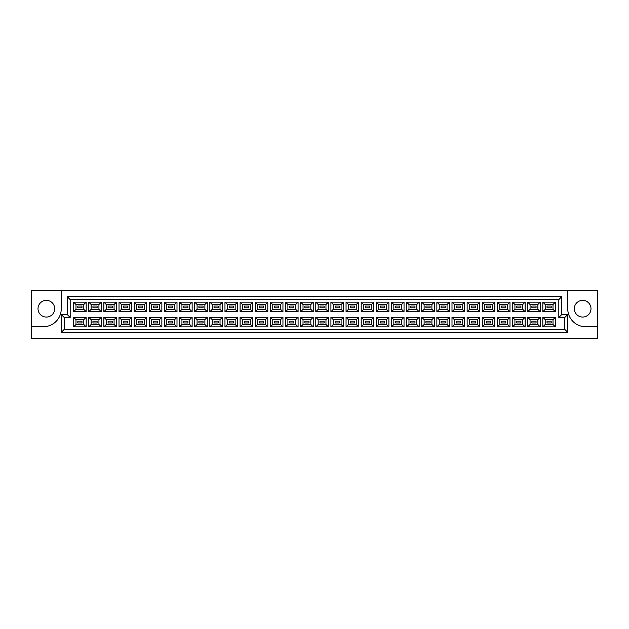<?xml version="1.0" encoding="UTF-8"?>
<svg xmlns="http://www.w3.org/2000/svg" width="629" height="629" viewBox="0 0 629 629"><rect width="100%" height="100%" fill="white"/><g stroke="black" fill="none" stroke-linecap="round" stroke-linejoin="round"><path stroke-width="0.94" d="M582.651 300.379A8.342 8.342 0 0 0 574.308 308.721A8.342 8.342 0 0 0 582.651 317.063A8.342 8.342 0 0 0 590.993 308.721A8.342 8.342 0 0 0 582.651 300.379M46.349 317.063A8.342 8.342 0 0 1 38.007 308.721A8.342 8.342 0 0 1 46.349 300.379A8.342 8.342 0 0 1 54.692 308.721A8.342 8.342 0 0 1 46.349 317.063M597.55 326.718L597.55 290.37L567.759 290.37L567.759 308.839A17.879 17.879 0 0 0 585.63 326.718L597.55 326.718L597.55 338.63L31.45 338.63L31.45 326.718L43.37 326.718A17.879 17.879 0 0 0 61.241 308.839L61.241 290.37L31.45 290.37L31.45 326.718M567.759 290.37L61.241 290.37M61.241 314.5L67.201 314.5L67.201 296.621L561.799 296.621L561.799 314.5L567.759 314.5L567.759 332.379L61.241 332.379L61.241 314.5L64.221 317.48L64.221 329.399L564.779 329.399L564.779 317.48L558.819 317.48L558.819 299.601L70.181 299.601L70.181 317.48L64.221 317.48M542.819 317.268L555.391 317.268L555.391 326.868L542.819 326.868L542.819 317.268L545.201 319.658L545.201 324.478L553.009 324.478L553.009 319.658L545.201 319.658M542.819 302.132L555.391 302.132L555.391 311.732L542.819 311.732L542.819 302.132L545.201 304.522L545.201 309.342L553.009 309.342L553.009 304.522L545.201 304.522M527.684 317.268L540.256 317.268L540.256 326.868L527.684 326.868L527.684 317.268L530.066 319.658L530.066 324.478L537.874 324.478L537.874 319.658L530.066 319.658M527.684 302.132L540.256 302.132L540.256 311.732L527.684 311.732L527.684 302.132L530.066 304.522L530.066 309.342L537.874 309.342L537.874 304.522L530.066 304.522M512.549 317.268L525.121 317.268L525.121 326.868L512.549 326.868L512.549 317.268L514.931 319.658L514.931 324.478L522.738 324.478L522.738 319.658L514.931 319.658M512.549 302.132L525.121 302.132L525.121 311.732L512.549 311.732L512.549 302.132L514.931 304.522L514.931 309.342L522.738 309.342L522.738 304.522L514.931 304.522M497.413 317.268L509.985 317.268L509.985 326.868L497.413 326.868L497.413 317.268L499.796 319.658L499.796 324.478L507.603 324.478L507.603 319.658L499.796 319.658M497.413 302.132L509.985 302.132L509.985 311.732L497.413 311.732L497.413 302.132L499.796 304.522L499.796 309.342L507.603 309.342L507.603 304.522L499.796 304.522M482.278 317.268L494.85 317.268L494.85 326.868L482.278 326.868L482.278 317.268L484.66 319.658L484.66 324.478L492.468 324.478L492.468 319.658L484.66 319.658M482.278 302.132L494.85 302.132L494.85 311.732L482.278 311.732L482.278 302.132L484.66 304.522L484.66 309.342L492.468 309.342L492.468 304.522L484.66 304.522M467.135 317.268L479.715 317.268L479.715 326.868L467.135 326.868L467.135 317.268L469.525 319.658L469.525 324.478L477.325 324.478L477.325 319.658L469.525 319.658M467.135 302.132L479.715 302.132L479.715 311.732L467.135 311.732L467.135 302.132L469.525 304.522L469.525 309.342L477.325 309.342L477.325 304.522L469.525 304.522M451.999 317.268L464.579 317.268L464.579 326.868L451.999 326.868L451.999 317.268L454.39 319.658L454.39 324.478L462.189 324.478L462.189 319.658L454.39 319.658M451.999 302.132L464.579 302.132L464.579 311.732L451.999 311.732L451.999 302.132L454.39 304.522L454.39 309.342L462.189 309.342L462.189 304.522L454.39 304.522M436.864 317.268L449.444 317.268L449.444 326.868L436.864 326.868L436.864 317.268L439.254 319.658L439.254 324.478L447.054 324.478L447.054 319.658L439.254 319.658M436.864 302.132L449.444 302.132L449.444 311.732L436.864 311.732L436.864 302.132L439.254 304.522L439.254 309.342L447.054 309.342L447.054 304.522L439.254 304.522M421.729 317.268L434.301 317.268L434.301 326.868L421.729 326.868L421.729 317.268L424.111 319.658L424.111 324.478L431.919 324.478L431.919 319.658L424.111 319.658M421.729 302.132L434.301 302.132L434.301 311.732L421.729 311.732L421.729 302.132L424.111 304.522L424.111 309.342L431.919 309.342L431.919 304.522L424.111 304.522M406.593 317.268L419.166 317.268L419.166 326.868L406.593 326.868L406.593 317.268L408.976 319.658L408.976 324.478L416.783 324.478L416.783 319.658L408.976 319.658M406.593 302.132L419.166 302.132L419.166 311.732L406.593 311.732L406.593 302.132L408.976 304.522L408.976 309.342L416.783 309.342L416.783 304.522L408.976 304.522M391.458 317.268L404.03 317.268L404.03 326.868L391.458 326.868L391.458 317.268L393.84 319.658L393.84 324.478L401.648 324.478L401.648 319.658L393.84 319.658M391.458 302.132L404.03 302.132L404.03 311.732L391.458 311.732L391.458 302.132L393.84 304.522L393.84 309.342L401.648 309.342L401.648 304.522L393.84 304.522M376.323 317.268L388.895 317.268L388.895 326.868L376.323 326.868L376.323 317.268L378.705 319.658L378.705 324.478L386.513 324.478L386.513 319.658L378.705 319.658M376.323 302.132L388.895 302.132L388.895 311.732L376.323 311.732L376.323 302.132L378.705 304.522L378.705 309.342L386.513 309.342L386.513 304.522L378.705 304.522M361.188 317.268L373.76 317.268L373.76 326.868L361.188 326.868L361.188 317.268L363.57 319.658L363.57 324.478L371.377 324.478L371.377 319.658L363.57 319.658M361.188 302.132L373.76 302.132L373.76 311.732L361.188 311.732L361.188 302.132L363.57 304.522L363.57 309.342L371.377 309.342L371.377 304.522L363.57 304.522M346.052 317.268L358.624 317.268L358.624 326.868L346.052 326.868L346.052 317.268L348.435 319.658L348.435 324.478L356.242 324.478L356.242 319.658L348.435 319.658M346.052 302.132L358.624 302.132L358.624 311.732L346.052 311.732L346.052 302.132L348.435 304.522L348.435 309.342L356.242 309.342L356.242 304.522L348.435 304.522M330.917 317.268L343.489 317.268L343.489 326.868L330.917 326.868L330.917 317.268L333.299 319.658L333.299 324.478L341.107 324.478L341.107 319.658L333.299 319.658M330.917 302.132L343.489 302.132L343.489 311.732L330.917 311.732L330.917 302.132L333.299 304.522L333.299 309.342L341.107 309.342L341.107 304.522L333.299 304.522M315.782 317.268L328.354 317.268L328.354 326.868L315.782 326.868L315.782 317.268L318.164 319.658L318.164 324.478L325.971 324.478L325.971 319.658L318.164 319.658M315.782 302.132L328.354 302.132L328.354 311.732L315.782 311.732L315.782 302.132L318.164 304.522L318.164 309.342L325.971 309.342L325.971 304.522L318.164 304.522M300.646 317.268L313.218 317.268L313.218 326.868L300.646 326.868L300.646 317.268L303.029 319.658L303.029 324.478L310.836 324.478L310.836 319.658L303.029 319.658M300.646 302.132L313.218 302.132L313.218 311.732L300.646 311.732L300.646 302.132L303.029 304.522L303.029 309.342L310.836 309.342L310.836 304.522L303.029 304.522M285.511 317.268L298.083 317.268L298.083 326.868L285.511 326.868L285.511 317.268L287.893 319.658L287.893 324.478L295.701 324.478L295.701 319.658L287.893 319.658M285.511 302.132L298.083 302.132L298.083 311.732L285.511 311.732L285.511 302.132L287.893 304.522L287.893 309.342L295.701 309.342L295.701 304.522L287.893 304.522M270.376 317.268L282.948 317.268L282.948 326.868L270.376 326.868L270.376 317.268L272.758 319.658L272.758 324.478L280.565 324.478L280.565 319.658L272.758 319.658M270.376 302.132L282.948 302.132L282.948 311.732L270.376 311.732L270.376 302.132L272.758 304.522L272.758 309.342L280.565 309.342L280.565 304.522L272.758 304.522M255.24 317.268L267.812 317.268L267.812 326.868L255.24 326.868L255.24 317.268L257.623 319.658L257.623 324.478L265.43 324.478L265.43 319.658L257.623 319.658M255.24 302.132L267.812 302.132L267.812 311.732L255.24 311.732L255.24 302.132L257.623 304.522L257.623 309.342L265.43 309.342L265.43 304.522L257.623 304.522M240.105 317.268L252.677 317.268L252.677 326.868L240.105 326.868L240.105 317.268L242.487 319.658L242.487 324.478L250.295 324.478L250.295 319.658L242.487 319.658M240.105 302.132L252.677 302.132L252.677 311.732L240.105 311.732L240.105 302.132L242.487 304.522L242.487 309.342L250.295 309.342L250.295 304.522L242.487 304.522M224.97 317.268L237.542 317.268L237.542 326.868L224.97 326.868L224.97 317.268L227.352 319.658L227.352 324.478L235.16 324.478L235.16 319.658L227.352 319.658M224.97 302.132L237.542 302.132L237.542 311.732L224.97 311.732L224.97 302.132L227.352 304.522L227.352 309.342L235.16 309.342L235.16 304.522L227.352 304.522M209.834 317.268L222.407 317.268L222.407 326.868L209.834 326.868L209.834 317.268L212.217 319.658L212.217 324.478L220.024 324.478L220.024 319.658L212.217 319.658M209.834 302.132L222.407 302.132L222.407 311.732L209.834 311.732L209.834 302.132L212.217 304.522L212.217 309.342L220.024 309.342L220.024 304.522L212.217 304.522M194.699 317.268L207.271 317.268L207.271 326.868L194.699 326.868L194.699 317.268L197.081 319.658L197.081 324.478L204.889 324.478L204.889 319.658L197.081 319.658M194.699 302.132L207.271 302.132L207.271 311.732L194.699 311.732L194.699 302.132L197.081 304.522L197.081 309.342L204.889 309.342L204.889 304.522L197.081 304.522M179.556 317.268L192.136 317.268L192.136 326.868L179.556 326.868L179.556 317.268L181.946 319.658L181.946 324.478L189.746 324.478L189.746 319.658L181.946 319.658M179.556 302.132L192.136 302.132L192.136 311.732L179.556 311.732L179.556 302.132L181.946 304.522L181.946 309.342L189.746 309.342L189.746 304.522L181.946 304.522M164.421 317.268L177.001 317.268L177.001 326.868L164.421 326.868L164.421 317.268L166.811 319.658L166.811 324.478L174.61 324.478L174.61 319.658L166.811 319.658M164.421 302.132L177.001 302.132L177.001 311.732L164.421 311.732L164.421 302.132L166.811 304.522L166.811 309.342L174.61 309.342L174.61 304.522L166.811 304.522M149.285 317.268L161.865 317.268L161.865 326.868L149.285 326.868L149.285 317.268L151.675 319.658L151.675 324.478L159.475 324.478L159.475 319.658L151.675 319.658M149.285 302.132L161.865 302.132L161.865 311.732L149.285 311.732L149.285 302.132L151.675 304.522L151.675 309.342L159.475 309.342L159.475 304.522L151.675 304.522M134.15 317.268L146.722 317.268L146.722 326.868L134.15 326.868L134.15 317.268L136.532 319.658L136.532 324.478L144.34 324.478L144.34 319.658L136.532 319.658M134.15 302.132L146.722 302.132L146.722 311.732L134.15 311.732L134.15 302.132L136.532 304.522L136.532 309.342L144.34 309.342L144.34 304.522L136.532 304.522M119.015 317.268L131.587 317.268L131.587 326.868L119.015 326.868L119.015 317.268L121.397 319.658L121.397 324.478L129.204 324.478L129.204 319.658L121.397 319.658M119.015 302.132L131.587 302.132L131.587 311.732L119.015 311.732L119.015 302.132L121.397 304.522L121.397 309.342L129.204 309.342L129.204 304.522L121.397 304.522M103.879 317.268L116.451 317.268L116.451 326.868L103.879 326.868L103.879 317.268L106.262 319.658L106.262 324.478L114.069 324.478L114.069 319.658L106.262 319.658M103.879 302.132L116.451 302.132L116.451 311.732L103.879 311.732L103.879 302.132L106.262 304.522L106.262 309.342L114.069 309.342L114.069 304.522L106.262 304.522M88.744 317.268L101.316 317.268L101.316 326.868L88.744 326.868L88.744 317.268L91.126 319.658L91.126 324.478L98.934 324.478L98.934 319.658L91.126 319.658M88.744 302.132L101.316 302.132L101.316 311.732L88.744 311.732L88.744 302.132L91.126 304.522L91.126 309.342L98.934 309.342L98.934 304.522L91.126 304.522M73.609 317.268L86.181 317.268L86.181 326.868L73.609 326.868L73.609 317.268L75.991 319.658L75.991 324.478L83.799 324.478L83.799 319.658L75.991 319.658M73.609 302.132L86.181 302.132L86.181 311.732L73.609 311.732L73.609 302.132L75.991 304.522L75.991 309.342L83.799 309.342L83.799 304.522L75.991 304.522M81.982 307.825L81.982 306.04L77.807 306.04L77.807 307.825L81.982 307.825M81.982 322.96L81.982 321.175L77.807 321.175L77.807 322.96L81.982 322.96M97.118 307.825L97.118 306.04L92.943 306.04L92.943 307.825L97.118 307.825M97.118 322.96L97.118 321.175L92.943 321.175L92.943 322.96L97.118 322.96L92.943 322.96L92.943 321.175L97.118 321.175L97.118 322.96M112.253 307.825L112.253 306.04L108.086 306.04L108.086 307.825L112.253 307.825M112.253 322.96L112.253 321.175L108.086 321.175L108.086 322.96L112.253 322.96M127.388 307.825L127.388 306.04L123.221 306.04L123.221 307.825L127.388 307.825M127.388 322.96L127.388 321.175L123.221 321.175L123.221 322.96L127.388 322.96L123.221 322.96L123.221 321.175L127.388 321.175L127.388 322.96M142.524 307.825L142.524 306.04L138.356 306.04L138.356 307.825L142.524 307.825M142.524 322.96L142.524 321.175L138.356 321.175L138.356 322.96L142.524 322.96M157.659 307.825L157.659 306.04L153.492 306.04L153.492 307.825L157.659 307.825M157.659 322.96L157.659 321.175L153.492 321.175L153.492 322.96L157.659 322.96L153.492 322.96L153.492 321.175L157.659 321.175L157.659 322.96M172.794 307.825L172.794 306.04L168.627 306.04L168.627 307.825L172.794 307.825M172.794 322.96L172.794 321.175L168.627 321.175L168.627 322.96L172.794 322.96M187.929 307.825L187.929 306.04L183.762 306.04L183.762 307.825L187.929 307.825M187.929 322.96L187.929 321.175L183.762 321.175L183.762 322.96L187.929 322.96L183.762 322.96L183.762 321.175L187.929 321.175L187.929 322.96M203.065 307.825L203.065 306.04L198.898 306.04L198.898 307.825L203.065 307.825M203.065 322.96L203.065 321.175L198.898 321.175L198.898 322.96L203.065 322.96M218.2 307.825L218.2 306.04L214.033 306.04L214.033 307.825L218.2 307.825M218.2 322.96L218.2 321.175L214.033 321.175L214.033 322.96L218.2 322.96L214.033 322.96L214.033 321.175L218.2 321.175L218.2 322.96M233.335 307.825L233.335 306.04L229.168 306.04L229.168 307.825L233.335 307.825M233.335 322.96L233.335 321.175L229.168 321.175L229.168 322.96L233.335 322.96M248.479 307.825L248.479 306.04L244.304 306.04L244.304 307.825L248.479 307.825M248.479 322.96L248.479 321.175L244.304 321.175L244.304 322.96L248.479 322.96L244.304 322.96L244.304 321.175L248.479 321.175L248.479 322.96M263.614 307.825L263.614 306.04L259.439 306.04L259.439 307.825L263.614 307.825M263.614 322.96L263.614 321.175L259.439 321.175L259.439 322.96L263.614 322.96M278.749 307.825L278.749 306.04L274.574 306.04L274.574 307.825L278.749 307.825M278.749 322.96L278.749 321.175L274.574 321.175L274.574 322.96L278.749 322.96L274.574 322.96L274.574 321.175L278.749 321.175L278.749 322.96M293.885 307.825L293.885 306.04L289.71 306.04L289.71 307.825L293.885 307.825M293.885 322.96L293.885 321.175L289.71 321.175L289.71 322.96L293.885 322.96M309.02 307.825L309.02 306.04L304.845 306.04L304.845 307.825L309.02 307.825M309.02 322.96L309.02 321.175L304.845 321.175L304.845 322.96L309.02 322.96L304.845 322.96L304.845 321.175L309.02 321.175L309.02 322.96M324.155 307.825L324.155 306.04L319.98 306.04L319.98 307.825L324.155 307.825M324.155 322.96L324.155 321.175L319.98 321.175L319.98 322.96L324.155 322.96M339.29 307.825L339.29 306.04L335.115 306.04L335.115 307.825L339.29 307.825M339.29 322.96L339.29 321.175L335.115 321.175L335.115 322.96L339.29 322.96L335.115 322.96L335.115 321.175L339.29 321.175L339.29 322.96M354.426 307.825L354.426 306.04L350.251 306.04L350.251 307.825L354.426 307.825M354.426 322.96L354.426 321.175L350.251 321.175L350.251 322.96L354.426 322.96M369.561 307.825L369.561 306.04L365.386 306.04L365.386 307.825L369.561 307.825M369.561 322.96L369.561 321.175L365.386 321.175L365.386 322.96L369.561 322.96L365.386 322.96L365.386 321.175L369.561 321.175L369.561 322.96M384.696 307.825L384.696 306.04L380.521 306.04L380.521 307.825L384.696 307.825M384.696 322.96L384.696 321.175L380.521 321.175L380.521 322.96L384.696 322.96M399.832 307.825L399.832 306.04L395.665 306.04L395.665 307.825L399.832 307.825M399.832 322.96L399.832 321.175L395.665 321.175L395.665 322.96L399.832 322.96L395.665 322.96L395.665 321.175L399.832 321.175L399.832 322.96M414.967 307.825L414.967 306.04L410.8 306.04L410.8 307.825L414.967 307.825M414.967 322.96L414.967 321.175L410.8 321.175L410.8 322.96L414.967 322.96M430.102 307.825L430.102 306.04L425.935 306.04L425.935 307.825L430.102 307.825M430.102 322.96L430.102 321.175L425.935 321.175L425.935 322.96L430.102 322.96L425.935 322.96L425.935 321.175L430.102 321.175L430.102 322.96M445.238 307.825L445.238 306.04L441.071 306.04L441.071 307.825L445.238 307.825M445.238 322.96L445.238 321.175L441.071 321.175L441.071 322.96L445.238 322.96M460.373 307.825L460.373 306.04L456.206 306.04L456.206 307.825L460.373 307.825M460.373 322.96L460.373 321.175L456.206 321.175L456.206 322.96L460.373 322.96L456.206 322.96L456.206 321.175L460.373 321.175L460.373 322.96M475.508 307.825L475.508 306.04L471.341 306.04L471.341 307.825L475.508 307.825M475.508 322.96L475.508 321.175L471.341 321.175L471.341 322.96L475.508 322.96M490.644 307.825L490.644 306.04L486.476 306.04L486.476 307.825L490.644 307.825M490.644 322.96L490.644 321.175L486.476 321.175L486.476 322.96L490.644 322.96L486.476 322.96L486.476 321.175L490.644 321.175L490.644 322.96M505.779 307.825L505.779 306.04L501.612 306.04L501.612 307.825L505.779 307.825M505.779 322.96L505.779 321.175L501.612 321.175L501.612 322.96L505.779 322.96M520.914 307.825L520.914 306.04L516.747 306.04L516.747 307.825L520.914 307.825M520.914 322.96L520.914 321.175L516.747 321.175L516.747 322.96L520.914 322.96L516.747 322.96L516.747 321.175L520.914 321.175L520.914 322.96M536.057 307.825L536.057 306.04L531.882 306.04L531.882 307.825L536.057 307.825M536.057 322.96L536.057 321.175L531.882 321.175L531.882 322.96L536.057 322.96M551.193 307.825L551.193 306.04L547.018 306.04L547.018 307.825L551.193 307.825M551.193 322.96L551.193 321.175L547.018 321.175L547.018 322.96L551.193 322.96L547.018 322.96L547.018 321.175L551.193 321.175L551.193 322.96M75.991 309.342L73.609 311.732M83.799 309.342L86.181 311.732M86.181 302.132L83.799 304.522M75.991 324.478L73.609 326.868M83.799 324.478L86.181 326.868M86.181 317.268L83.799 319.658M91.126 309.342L88.744 311.732M98.934 309.342L101.316 311.732M101.316 302.132L98.934 304.522M91.126 324.478L88.744 326.868M98.934 324.478L101.316 326.868M101.316 317.268L98.934 319.658M106.262 309.342L103.879 311.732M114.069 309.342L116.451 311.732M116.451 302.132L114.069 304.522M106.262 324.478L103.879 326.868M114.069 324.478L116.451 326.868M116.451 317.268L114.069 319.658M121.397 309.342L119.015 311.732M129.204 309.342L131.587 311.732M131.587 302.132L129.204 304.522M121.397 324.478L119.015 326.868M129.204 324.478L131.587 326.868M131.587 317.268L129.204 319.658M136.532 309.342L134.15 311.732M144.34 309.342L146.722 311.732M146.722 302.132L144.34 304.522M136.532 324.478L134.15 326.868M144.34 324.478L146.722 326.868M146.722 317.268L144.34 319.658M151.675 309.342L149.285 311.732M159.475 309.342L161.865 311.732M161.865 302.132L159.475 304.522M151.675 324.478L149.285 326.868M159.475 324.478L161.865 326.868M161.865 317.268L159.475 319.658M166.811 309.342L164.421 311.732M174.61 309.342L177.001 311.732M177.001 302.132L174.61 304.522M166.811 324.478L164.421 326.868M174.61 324.478L177.001 326.868M177.001 317.268L174.61 319.658M181.946 309.342L179.556 311.732M189.746 309.342L192.136 311.732M192.136 302.132L189.746 304.522M181.946 324.478L179.556 326.868M189.746 324.478L192.136 326.868M192.136 317.268L189.746 319.658M197.081 309.342L194.699 311.732M204.889 309.342L207.271 311.732M207.271 302.132L204.889 304.522M197.081 324.478L194.699 326.868M204.889 324.478L207.271 326.868M207.271 317.268L204.889 319.658M212.217 309.342L209.834 311.732M220.024 309.342L222.407 311.732M222.407 302.132L220.024 304.522M212.217 324.478L209.834 326.868M220.024 324.478L222.407 326.868M222.407 317.268L220.024 319.658M227.352 309.342L224.97 311.732M235.16 309.342L237.542 311.732M237.542 302.132L235.16 304.522M227.352 324.478L224.97 326.868M235.16 324.478L237.542 326.868M237.542 317.268L235.16 319.658M242.487 309.342L240.105 311.732M250.295 309.342L252.677 311.732M252.677 302.132L250.295 304.522M242.487 324.478L240.105 326.868M250.295 324.478L252.677 326.868M252.677 317.268L250.295 319.658M257.623 309.342L255.24 311.732M265.43 309.342L267.812 311.732M267.812 302.132L265.43 304.522M257.623 324.478L255.24 326.868M265.43 324.478L267.812 326.868M267.812 317.268L265.43 319.658M272.758 309.342L270.376 311.732M280.565 309.342L282.948 311.732M282.948 302.132L280.565 304.522M272.758 324.478L270.376 326.868M280.565 324.478L282.948 326.868M282.948 317.268L280.565 319.658M287.893 309.342L285.511 311.732M295.701 309.342L298.083 311.732M298.083 302.132L295.701 304.522M287.893 324.478L285.511 326.868M295.701 324.478L298.083 326.868M298.083 317.268L295.701 319.658M303.029 309.342L300.646 311.732M310.836 309.342L313.218 311.732M313.218 302.132L310.836 304.522M303.029 324.478L300.646 326.868M310.836 324.478L313.218 326.868M313.218 317.268L310.836 319.658M318.164 309.342L315.782 311.732M325.971 309.342L328.354 311.732M328.354 302.132L325.971 304.522M318.164 324.478L315.782 326.868M325.971 324.478L328.354 326.868M328.354 317.268L325.971 319.658M333.299 309.342L330.917 311.732M341.107 309.342L343.489 311.732M343.489 302.132L341.107 304.522M333.299 324.478L330.917 326.868M341.107 324.478L343.489 326.868M343.489 317.268L341.107 319.658M348.435 309.342L346.052 311.732M356.242 309.342L358.624 311.732M358.624 302.132L356.242 304.522M348.435 324.478L346.052 326.868M356.242 324.478L358.624 326.868M358.624 317.268L356.242 319.658M363.57 309.342L361.188 311.732M371.377 309.342L373.76 311.732M373.76 302.132L371.377 304.522M363.57 324.478L361.188 326.868M371.377 324.478L373.76 326.868M373.76 317.268L371.377 319.658M378.705 309.342L376.323 311.732M386.513 309.342L388.895 311.732M388.895 302.132L386.513 304.522M378.705 324.478L376.323 326.868M386.513 324.478L388.895 326.868M388.895 317.268L386.513 319.658M393.84 309.342L391.458 311.732M401.648 309.342L404.03 311.732M404.03 302.132L401.648 304.522M393.84 324.478L391.458 326.868M401.648 324.478L404.03 326.868M404.03 317.268L401.648 319.658M408.976 309.342L406.593 311.732M416.783 309.342L419.166 311.732M419.166 302.132L416.783 304.522M408.976 324.478L406.593 326.868M416.783 324.478L419.166 326.868M419.166 317.268L416.783 319.658M424.111 309.342L421.729 311.732M431.919 309.342L434.301 311.732M434.301 302.132L431.919 304.522M424.111 324.478L421.729 326.868M431.919 324.478L434.301 326.868M434.301 317.268L431.919 319.658M439.254 309.342L436.864 311.732M447.054 309.342L449.444 311.732M449.444 302.132L447.054 304.522M439.254 324.478L436.864 326.868M447.054 324.478L449.444 326.868M449.444 317.268L447.054 319.658M454.39 309.342L451.999 311.732M462.189 309.342L464.579 311.732M464.579 302.132L462.189 304.522M454.39 324.478L451.999 326.868M462.189 324.478L464.579 326.868M464.579 317.268L462.189 319.658M469.525 309.342L467.135 311.732M477.325 309.342L479.715 311.732M479.715 302.132L477.325 304.522M469.525 324.478L467.135 326.868M477.325 324.478L479.715 326.868M479.715 317.268L477.325 319.658M484.66 309.342L482.278 311.732M492.468 309.342L494.85 311.732M494.85 302.132L492.468 304.522M484.66 324.478L482.278 326.868M492.468 324.478L494.85 326.868M494.85 317.268L492.468 319.658M499.796 309.342L497.413 311.732M507.603 309.342L509.985 311.732M509.985 302.132L507.603 304.522M499.796 324.478L497.413 326.868M507.603 324.478L509.985 326.868M509.985 317.268L507.603 319.658M514.931 309.342L512.549 311.732M522.738 309.342L525.121 311.732M525.121 302.132L522.738 304.522M514.931 324.478L512.549 326.868M522.738 324.478L525.121 326.868M525.121 317.268L522.738 319.658M530.066 309.342L527.684 311.732M537.874 309.342L540.256 311.732M540.256 302.132L537.874 304.522M530.066 324.478L527.684 326.868M537.874 324.478L540.256 326.868M540.256 317.268L537.874 319.658M545.201 309.342L542.819 311.732M553.009 309.342L555.391 311.732M555.391 302.132L553.009 304.522M545.201 324.478L542.819 326.868M553.009 324.478L555.391 326.868M555.391 317.268L553.009 319.658M64.221 329.399L61.241 332.379M564.779 329.399L567.759 332.379M67.201 314.5L70.181 317.48M564.779 317.48L567.759 314.5M67.201 296.621L70.181 299.601M558.819 317.48L561.799 314.5M561.799 296.621L558.819 299.601"/></g></svg>
